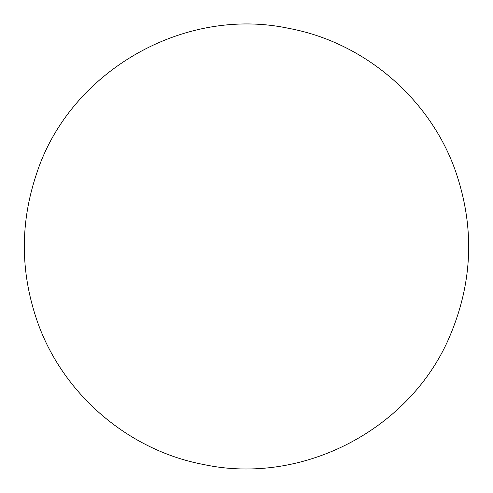 <?xml version="1.0" encoding="UTF-8"?>
<svg xmlns="http://www.w3.org/2000/svg" width="493" height="493" viewBox="0 0 493 493"><rect width="100%" height="100%" fill="white"/><g stroke="black" fill="none" stroke-linecap="round" stroke-linejoin="round"><path stroke-width="0.37" stroke-dasharray="2.46 1.85" d=""/><path stroke-width="0.74" d="M36.79 173.061C20.121 222.133 20.164 271.23 36.938 320.351C61.908 393.272 127.595 450.158 203.338 464.461C302.973 486.024 411.698 428.774 450.392 334.815C472.812 281.201 474.599 226.86 455.76 171.792C430.488 98.976 364.58 42.361 288.787 28.366C183.871 5.861 70.086 71.393 36.79 173.061C20.121 222.133 20.164 271.23 36.938 320.351C61.908 393.272 127.595 450.158 203.338 464.461C302.973 486.024 411.698 428.774 450.392 334.815C472.812 281.201 474.599 226.86 455.76 171.792C430.488 98.976 364.58 42.361 288.787 28.366C183.871 5.861 70.086 71.393 36.79 173.061"/></g></svg>
